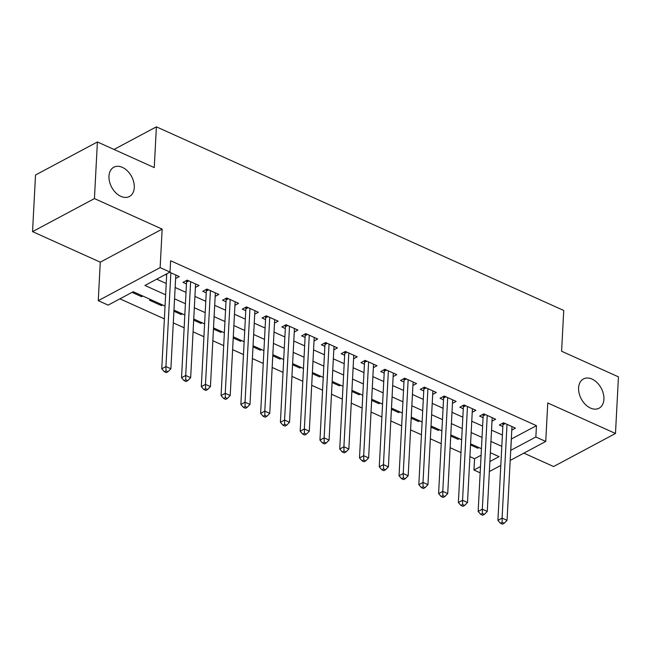 <?xml version="1.0" encoding="UTF-8"?>
<svg xmlns="http://www.w3.org/2000/svg" width="651" height="651" viewBox="0 0 651 651"><rect width="100%" height="100%" fill="white"/><g stroke="black" fill="none" stroke-linecap="round" stroke-linejoin="round"><path stroke-width="0.98" d="M134.277 187.569A16.592 11.319 -118.1 0 1 129.443 196.496A16.592 11.319 -118.1 0 1 115.732 192.737A16.592 11.319 -118.1 0 1 108.969 176.161A16.592 11.319 -118.1 0 1 113.803 167.226A16.592 11.319 -118.1 0 1 127.515 170.993A16.592 11.319 -118.1 0 1 134.277 187.569M603.916 399.291A16.592 11.319 -118.1 0 1 599.075 408.218A16.592 11.319 -118.1 0 1 585.371 404.458A16.592 11.319 -118.1 0 1 578.601 387.882A16.592 11.319 -118.1 0 1 583.442 378.947A16.592 11.319 -118.1 0 1 597.154 382.715A16.592 11.319 -118.1 0 1 603.916 399.291M165.045 306.068L133.235 291.721L108.147 305.124L98.26 300.664L160.138 267.618L170.025 272.069L144.945 285.472L165.639 294.805M100.278 262.166L162.156 229.111L94.436 198.579L97.398 141.967L35.52 175.013L32.55 231.634L100.278 262.166L98.26 300.664M523.868 453.129L553.602 466.531L615.48 433.485L547.76 402.953L545.741 441.451L510.189 460.436M480.169 472.838L473.969 470.046L480.495 466.555M469.9 456.62L474.563 458.719L473.969 470.046M119.914 298.833L164.377 318.884M173.288 322.896L184.152 327.795M193.062 331.815L203.926 336.713M212.836 340.725L223.7 345.624M232.61 349.644L243.474 354.543M252.385 358.555L263.248 363.453M272.159 367.473L283.022 372.372M291.933 376.384L302.796 381.283M311.707 385.302L322.57 390.201M331.481 394.213L342.345 399.112M351.255 403.132L362.119 408.031M371.029 412.042L381.893 416.941M390.803 420.961L401.667 425.86M410.578 429.872L421.441 434.77M430.352 438.79L441.215 443.689M450.126 447.701L460.989 452.6M94.436 198.579L32.55 231.634M97.398 141.967L154.254 167.592L156.386 126.831L563.733 310.47L561.601 351.231L618.45 376.864L615.48 433.485M175.615 278.53L179.261 276.585L169.675 272.264M195.39 287.449L199.035 285.496L187.171 280.15L182.988 282.388L186.446 283.942M215.164 296.36L218.809 294.415L206.945 289.068L202.762 291.298L206.221 292.86M234.938 305.278L238.583 303.325L226.719 297.979L222.536 300.217L225.995 301.771M254.712 314.189L258.357 312.244L246.493 306.898L242.31 309.127L245.769 310.69M274.486 323.108L278.132 321.155L266.267 315.808L262.084 318.046L265.543 319.6M294.26 332.018L297.906 330.073L286.041 324.727L281.859 326.957L285.317 328.519M314.034 340.937L317.68 338.984L305.815 333.637L301.633 335.875L305.091 337.43M333.808 349.847L337.454 347.903L325.59 342.556L321.407 344.786L324.865 346.348M353.583 358.766L357.228 356.813L345.364 351.467L341.181 353.705L344.639 355.259M373.357 367.677L377.002 365.732L365.138 360.385L360.955 362.615L364.414 364.178M393.131 376.595L396.776 374.642L384.912 369.296L380.729 371.534L384.188 373.088M412.905 385.506L416.55 383.561L404.686 378.215L400.503 380.444L403.962 382.007M432.679 394.425L436.325 392.472L424.46 387.125L420.277 389.363L423.736 390.917M452.453 403.335L456.099 401.39L444.234 396.044L440.052 398.274L443.51 399.836M472.227 412.254L475.873 410.301L464.008 404.955L459.826 407.192L463.284 408.747M492.001 421.164L495.647 419.22L483.783 413.873L479.6 416.103L483.058 417.665M477.85 447.082L477.785 448.23L470.51 444.95M458.076 438.172L458.011 439.319L450.736 436.04M438.302 429.253L438.237 430.401L430.962 427.121M418.528 420.343L418.463 421.49L411.188 418.211M398.754 411.424L398.689 412.571L391.414 409.292M378.98 402.513L378.915 403.661L371.64 400.381M359.206 393.595L359.14 394.742L351.865 391.463M339.431 384.684L339.366 385.831L332.091 382.552M319.657 375.765L319.592 376.913L312.317 373.633M299.883 366.855L299.818 368.002L292.543 364.723M280.109 357.936L280.044 359.083L272.769 355.804M260.335 349.026L260.27 350.173L252.995 346.893M240.561 340.107L240.496 341.254L233.221 337.975M220.787 331.196L220.722 332.344L213.447 329.064M201.013 322.278L200.947 323.425L193.672 320.146M181.238 313.367L181.173 314.514L173.898 311.235M161.464 304.448L161.399 305.596L149.535 300.249L150.731 299.615M474.563 458.719L481.089 455.228M478.981 447.595L477.785 448.23M459.207 438.676L458.011 439.319M439.433 429.766L438.237 430.401M419.659 420.847L418.463 421.49M399.885 411.937L398.689 412.571M380.111 403.018L378.915 403.661M360.337 394.107L359.14 394.742M340.563 385.189L339.366 385.831M320.788 376.278L319.592 376.913M301.014 367.359L299.818 368.002M281.24 358.449L280.044 359.083M261.466 349.53L260.27 350.173M241.692 340.619L240.496 341.254M221.918 331.701L220.722 332.344M202.144 322.79L200.947 323.425M182.37 313.872L181.173 314.514M162.595 304.961L161.399 305.596M142.821 296.042L141.625 296.685L132.039 292.364M511.304 439.043L536.448 425.673L170.619 260.75L170.025 272.069M156.712 279.189L166.233 283.478M175.143 287.498L186.007 292.389M194.918 296.408L205.781 301.307M214.692 305.327L225.555 310.218M234.466 314.238L245.329 319.136M254.24 323.156L265.103 328.047M274.014 332.067L284.878 336.966M293.788 340.986L304.652 345.876M313.562 349.896L324.426 354.795M333.336 358.815L344.2 363.706M353.111 367.725L363.974 372.624M372.885 376.644L383.748 381.535M392.659 385.555L403.522 390.454M412.433 394.473L423.296 399.364M432.207 403.384L443.071 408.283M451.981 412.303L462.845 417.193M471.755 421.213L482.619 426.112M491.529 430.132L502.393 435.023M511.776 430.083L515.421 428.13L503.557 422.784L499.374 425.022L502.832 426.576M165.492 274.494L166.672 275.031M156.386 126.831L114.023 149.453M162.156 229.111L160.138 267.618M536.448 425.673L535.854 436.992L545.741 441.451M489.886 461.543L499.057 456.644L490.349 452.722M481.431 448.702L470.575 443.803M461.657 439.783L450.801 434.892M441.883 430.872L431.027 425.974M422.108 421.954L411.253 417.063M402.334 413.043L391.479 408.144M382.56 404.125L371.705 399.234M362.786 395.214L351.931 390.315M343.012 386.295L332.156 381.405M323.238 377.385L312.382 372.486M303.464 368.466L292.608 363.575M283.69 359.555L272.834 354.657M263.915 350.637L253.06 345.746M244.141 341.726L233.286 336.827M224.367 332.807L213.512 327.917M204.593 323.897L193.738 318.998M184.819 314.978L173.963 310.088M500.798 465.449L489.365 471.56M510.709 450.37L535.854 436.992M174.549 298.817L185.413 303.716M194.323 307.736L205.187 312.635M214.098 316.646L224.961 321.545M233.872 325.565L244.735 330.464M253.646 334.476L264.509 339.374M273.42 343.394L284.284 348.293M293.194 352.305L304.058 357.204M312.968 361.224L323.832 366.122M332.742 370.134L343.606 375.033M352.516 379.053L363.38 383.952M372.291 387.963L383.154 392.862M392.065 396.882L402.928 401.781M411.839 405.793L422.702 410.691M431.613 414.711L442.477 419.61M451.387 423.622L462.251 428.521M471.161 432.541L482.025 437.439M490.935 441.451L501.799 446.35M511.36 439.067L510.766 450.394M141.69 295.538L141.625 296.685M505.225 423.541L502.93 424.769L497.925 520.336L502.1 518.106L507.015 424.346M502.181 522.387L500.505 523.282L502.482 524.169L504.159 523.282L502.181 522.387L502.1 518.106L507.048 520.336L511.963 426.576M502.93 424.769A2.596 1.766 61.9 0 0 502.832 423.858L502.678 423.256M497.925 520.336L500.505 523.282M504.159 523.282L507.048 520.336M485.451 414.622L483.156 415.851L478.151 511.426L482.326 509.188L487.241 415.428M482.399 513.468L480.731 514.363L482.708 515.258L484.377 514.363L482.399 513.468L482.326 509.188L487.273 511.417L492.189 417.657M483.156 415.851A2.596 1.766 61.9 0 0 483.058 414.939L482.904 414.337M478.151 511.426L480.731 514.363M484.377 514.363L487.273 511.417M465.677 405.711L463.382 406.94L458.377 502.507L462.552 500.277L467.467 406.517M462.625 504.558L460.957 505.453L462.934 506.34L464.602 505.453L462.625 504.558L462.552 500.277L467.499 502.507L472.414 408.747M463.382 406.94A2.596 1.766 61.9 0 0 463.284 406.029L463.13 405.427M458.377 502.507L460.957 505.453M464.602 505.453L467.499 502.507M445.902 396.793L443.608 398.021L438.603 493.596L442.778 491.359L447.693 397.598M442.851 495.639L441.183 496.534L443.16 497.429L444.828 496.534L442.851 495.639L442.778 491.359L447.725 493.588L452.64 399.828M443.608 398.021A2.596 1.766 61.9 0 0 443.51 397.11L443.355 396.508M438.603 493.596L441.183 496.534M444.828 496.534L447.725 493.588M426.128 387.882L423.834 389.111L418.829 484.678L423.004 482.448L427.919 388.688M423.077 486.728L421.409 487.623L423.386 488.51L425.054 487.623L423.077 486.728L423.004 482.448L427.951 484.678L432.866 390.917M423.834 389.111A2.596 1.766 61.9 0 0 423.736 388.199L423.581 387.597M418.829 484.678L421.409 487.623M425.054 487.623L427.951 484.678M406.354 378.963L404.059 380.192L399.047 475.767L403.229 473.529L408.144 379.769M403.303 477.81L401.634 478.705L403.612 479.6L405.28 478.705L403.303 477.81L403.229 473.529L408.177 475.759L413.092 381.999M404.059 380.192A2.596 1.766 61.9 0 0 403.962 379.281L403.807 378.679M399.047 475.767L401.634 478.705M405.28 478.705L408.177 475.759M386.58 370.053L384.285 371.282L379.273 466.848L383.455 464.619L388.37 370.858M383.529 468.899L381.86 469.794L383.838 470.681L385.506 469.794L383.529 468.899L383.455 464.619L388.403 466.848L393.318 373.088M384.285 371.282A2.596 1.766 61.9 0 0 384.188 370.37L384.033 369.768M379.273 466.848L381.86 469.794M385.506 469.794L388.403 466.848M366.806 361.134L364.511 362.363L359.498 457.938L363.681 455.7L368.596 361.94M363.754 459.988L362.086 460.875L364.064 461.771L365.732 460.875L363.754 459.988L363.681 455.7L368.629 457.93L373.544 364.169M364.511 362.363A2.596 1.766 61.9 0 0 364.414 361.451L364.259 360.849M359.498 457.938L362.086 460.875M365.732 460.875L368.629 457.93M347.032 352.224L344.737 353.452L339.724 449.019L343.907 446.789L348.822 353.029M343.98 451.07L342.312 451.965L344.289 452.852L345.958 451.965L343.98 451.07L343.907 446.789L348.855 449.019L353.77 355.259M344.737 353.452A2.596 1.766 61.9 0 0 344.639 352.541L344.485 351.939M339.724 449.019L342.312 451.965M345.958 451.965L348.855 449.019M327.258 343.305L324.963 344.534L319.95 440.109L324.133 437.871L329.048 344.11M324.206 442.159L322.538 443.046L324.515 443.941L326.184 443.046L324.206 442.159L324.133 437.871L329.08 440.1L333.996 346.34M324.963 344.534A2.596 1.766 61.9 0 0 324.865 343.622L324.711 343.02M319.95 440.109L322.538 443.046M326.184 443.046L329.08 440.1M307.484 334.394L305.189 335.623L300.176 431.19L304.359 428.96L309.274 335.2M304.432 433.24L302.764 434.136L304.741 435.023L306.409 434.136L304.432 433.24L304.359 428.96L309.306 431.19L314.221 337.43M305.189 335.623A2.596 1.766 61.9 0 0 305.091 334.712L304.937 334.109M300.176 431.19L302.764 434.136M306.409 434.136L309.306 431.19M287.709 325.476L285.415 326.704L280.402 422.279L284.585 420.041L289.5 326.281M284.658 424.33L282.99 425.217L284.967 426.112L286.635 425.217L284.658 424.33L284.585 420.041L289.532 422.271L294.447 328.511M285.415 326.704A2.596 1.766 61.9 0 0 285.317 325.793L285.162 325.191M280.402 422.279L282.99 425.217M286.635 425.217L289.532 422.271M267.935 316.565L265.641 317.794L260.628 413.361L264.811 411.131L269.726 317.371M264.884 415.411L263.216 416.306L265.193 417.193L266.861 416.306L264.884 415.411L264.811 411.131L269.758 413.361L274.673 319.6M265.641 317.794A2.596 1.766 61.9 0 0 265.543 316.882L265.388 316.28M260.628 413.361L263.216 416.306M266.861 416.306L269.758 413.361M248.161 307.646L245.866 308.875L240.854 404.45L245.036 402.212L249.951 308.452M245.11 406.501L243.441 407.388L245.419 408.283L247.087 407.388L245.11 406.501L245.036 402.212L249.984 404.442L254.899 310.682M245.866 308.875A2.596 1.766 61.9 0 0 245.769 307.964L245.614 307.362M240.854 404.45L243.441 407.388M247.087 407.388L249.984 404.442M228.387 298.736L226.092 299.965L221.08 395.531L225.262 393.302L230.177 299.541M225.336 397.582L223.667 398.477L225.645 399.364L227.313 398.477L225.336 397.582L225.262 393.302L230.21 395.531L235.125 301.771M226.092 299.965A2.596 1.766 61.9 0 0 225.995 299.053L225.84 298.451M221.08 395.531L223.667 398.477M227.313 398.477L230.21 395.531M208.613 289.817L206.318 291.046L201.305 386.621L205.488 384.383L210.403 290.623M205.561 388.671L203.893 389.558L205.871 390.454L207.539 389.558L205.561 388.671L205.488 384.383L210.436 386.613L215.351 292.852M206.318 291.046A2.596 1.766 61.9 0 0 206.221 290.134L206.066 289.532M201.305 386.621L203.893 389.558M207.539 389.558L210.436 386.613M188.839 280.906L186.544 282.135L181.531 377.702L185.714 375.472L190.629 281.712M185.787 379.753L184.119 380.648L186.096 381.535L187.765 380.648L185.787 379.753L185.714 375.472L190.662 377.702L195.577 283.942M186.544 282.135A2.596 1.766 61.9 0 0 186.446 281.224L186.292 280.622M181.531 377.702L184.119 380.648M187.765 380.648L190.662 377.702M166.737 273.827L161.757 368.791L165.94 366.554L170.855 272.793M166.013 370.842L164.345 371.729L166.322 372.624L167.991 371.729L166.013 370.842L165.94 366.554L170.887 368.783L175.803 275.023M161.757 368.791L164.345 371.729M167.991 371.729L170.887 368.783M504.248 423.101L502.832 423.858M484.474 414.182L483.058 414.939M464.7 405.272L463.284 406.029M444.926 396.353L443.51 397.11M425.152 387.443L423.736 388.199M405.378 378.524L403.962 379.281M385.604 369.613L384.188 370.37M365.829 360.695L364.414 361.451M346.055 351.784L344.639 352.541M326.281 342.865L324.865 343.622M306.507 333.955L305.091 334.712M286.733 325.036L285.317 325.793M266.959 316.126L265.543 316.882M247.185 307.207L245.769 307.964M227.411 298.296L225.995 299.053M207.636 289.378L206.221 290.134M187.862 280.467L186.446 281.224"/></g></svg>
